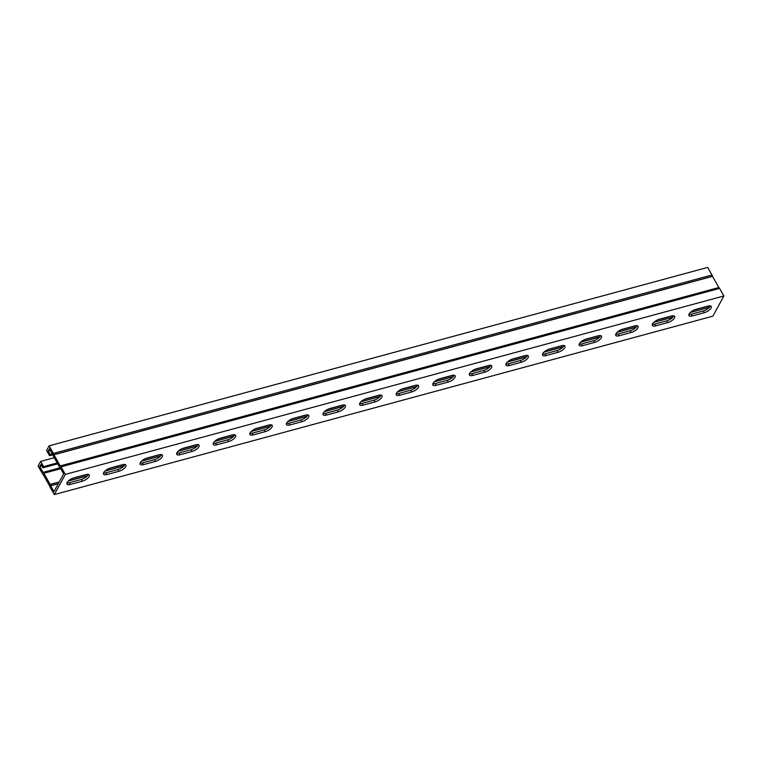 <?xml version="1.0" encoding="UTF-8"?>
<svg xmlns="http://www.w3.org/2000/svg" width="762" height="762" viewBox="0 0 762 762"><rect width="100%" height="100%" fill="white"/><g stroke="black" fill="none" stroke-linecap="round" stroke-linejoin="round"><path stroke-width="1.14" d="M49.111 445.846L53.416 453.419L711.984 274.987L707.679 267.414L49.111 445.846L46.577 450.494L49.549 455.714L52.807 454.828M53.416 453.419A2.362 1.172 74.8 0 1 53.892 454.695L60.312 466.001A2.362 1.172 74.8 0 1 61.036 466.83L65.332 474.393L54.321 494.586L50.016 487.013A2.362 1.172 74.8 0 1 49.54 485.727L43.12 474.431A2.362 1.172 74.8 0 1 42.396 473.602L38.1 466.03L40.634 461.391L43.596 466.611L57.188 462.934M54.216 457.705L40.634 461.391M49.549 455.714L50.216 454.495L48.235 451.009L49.435 448.808L52.788 454.733A2.362 1.172 -105.2 0 0 53.264 456.019L59.588 467.163A2.362 1.172 -105.2 0 0 60.312 467.992L63.675 473.878L53.997 491.623L50.654 485.699A2.362 1.172 -105.2 0 0 50.178 484.413L43.844 473.269A2.362 1.172 -105.2 0 0 43.12 472.44L39.757 466.554L40.958 464.353L42.929 467.83L57.702 463.829M48.235 451.009L50.359 450.437M50.216 454.495L52.34 453.914M39.757 466.554L41.881 465.973M711.984 274.987A2.362 1.172 74.8 0 1 712.46 276.273L718.88 287.569A2.362 1.172 74.8 0 1 719.604 288.398L723.9 295.97L65.332 474.393M723.9 295.97L712.889 316.154L54.321 494.586M655.672 325.86A5.896 2.353 -29.6 0 1 652.348 325.479A5.896 2.353 -29.6 0 1 653.996 322.164A5.896 2.353 -29.6 0 1 659.273 319.268L671.351 315.992A5.896 2.353 -29.6 0 1 674.675 316.382A5.896 2.353 -29.6 0 1 673.027 319.697A5.896 2.353 -29.6 0 1 667.75 322.593L655.672 325.86L654.682 324.126L666.76 320.85A5.896 2.353 150.4 0 0 673.694 315.792M582.501 345.691A5.896 2.353 -29.6 0 1 579.177 345.3A5.896 2.353 -29.6 0 1 580.825 341.986A5.896 2.353 -29.6 0 1 586.102 339.09L598.18 335.823A5.896 2.353 -29.6 0 1 601.504 336.204A5.896 2.353 -29.6 0 1 599.846 339.519A5.896 2.353 -29.6 0 1 594.57 342.414L582.501 345.691L581.511 343.948L593.588 340.681A5.896 2.353 150.4 0 0 600.523 335.613M509.33 365.512A5.896 2.353 -29.6 0 1 505.997 365.131A5.896 2.353 -29.6 0 1 507.654 361.807A5.896 2.353 -29.6 0 1 512.931 358.921L524.999 355.644A5.896 2.353 -29.6 0 1 528.323 356.035A5.896 2.353 -29.6 0 1 526.675 359.35A5.896 2.353 -29.6 0 1 521.399 362.245L509.33 365.512L508.34 363.779L520.408 360.502A5.896 2.353 150.4 0 0 527.342 355.435M436.15 385.343A5.896 2.353 -29.6 0 1 432.826 384.953A5.896 2.353 -29.6 0 1 434.473 381.638A5.896 2.353 -29.6 0 1 439.75 378.743L451.828 375.466A5.896 2.353 -29.6 0 1 455.152 375.857A5.896 2.353 -29.6 0 1 453.504 379.171A5.896 2.353 -29.6 0 1 448.227 382.067L436.15 385.343L435.159 383.6L447.237 380.324A5.896 2.353 150.4 0 0 454.171 375.266M362.979 405.165A5.896 2.353 -29.6 0 1 359.654 404.774A5.896 2.353 -29.6 0 1 361.302 401.46A5.896 2.353 -29.6 0 1 366.579 398.564L378.657 395.297A5.896 2.353 -29.6 0 1 381.981 395.678A5.896 2.353 -29.6 0 1 380.324 399.002A5.896 2.353 -29.6 0 1 375.056 401.898L362.979 405.165L361.988 403.422L374.066 400.155A5.896 2.353 150.4 0 0 381 395.087M289.808 424.986A5.896 2.353 -29.6 0 1 286.474 424.605A5.896 2.353 -29.6 0 1 288.131 421.291A5.896 2.353 -29.6 0 1 293.408 418.395L305.476 415.119A5.896 2.353 -29.6 0 1 308.8 415.509A5.896 2.353 -29.6 0 1 307.153 418.824A5.896 2.353 -29.6 0 1 301.876 421.719L289.808 424.986L288.817 423.253L300.885 419.976A5.896 2.353 150.4 0 0 307.829 414.919M216.627 444.817A5.896 2.353 -29.6 0 1 213.303 444.427A5.896 2.353 -29.6 0 1 214.96 441.112A5.896 2.353 -29.6 0 1 220.228 438.217L232.305 434.95A5.896 2.353 -29.6 0 1 235.629 435.331A5.896 2.353 -29.6 0 1 233.982 438.645A5.896 2.353 -29.6 0 1 228.705 441.541L216.627 444.817L215.646 443.074L227.714 439.807A5.896 2.353 150.4 0 0 234.648 434.74M143.456 464.639A5.896 2.353 -29.6 0 1 140.132 464.258A5.896 2.353 -29.6 0 1 141.78 460.934A5.896 2.353 -29.6 0 1 147.056 458.048L159.134 454.771A5.896 2.353 -29.6 0 1 162.458 455.162A5.896 2.353 -29.6 0 1 160.801 458.476A5.896 2.353 -29.6 0 1 155.534 461.372L143.456 464.639L142.465 462.905L154.543 459.629A5.896 2.353 150.4 0 0 161.477 454.562M70.285 484.47A5.896 2.353 -29.6 0 1 66.951 484.08A5.896 2.353 -29.6 0 1 68.609 480.765A5.896 2.353 -29.6 0 1 73.885 477.869L85.954 474.593A5.896 2.353 -29.6 0 1 89.287 474.983A5.896 2.353 -29.6 0 1 87.63 478.298A5.896 2.353 -29.6 0 1 82.353 481.193L70.285 484.47L69.294 482.727L81.363 479.45A5.896 2.353 150.4 0 0 88.306 474.393M106.871 474.555A5.896 2.353 -29.6 0 1 103.546 474.164A5.896 2.353 -29.6 0 1 105.194 470.849A5.896 2.353 -29.6 0 1 110.471 467.954L122.539 464.687A5.896 2.353 -29.6 0 1 125.873 465.068A5.896 2.353 -29.6 0 1 124.216 468.392A5.896 2.353 -29.6 0 1 118.939 471.287L106.871 474.555L105.88 472.811L117.958 469.544A5.896 2.353 150.4 0 0 124.892 464.477M180.042 454.733A5.896 2.353 -29.6 0 1 176.717 454.343A5.896 2.353 -29.6 0 1 178.365 451.028A5.896 2.353 -29.6 0 1 183.642 448.132L195.72 444.856A5.896 2.353 -29.6 0 1 199.044 445.246A5.896 2.353 -29.6 0 1 197.396 448.561A5.896 2.353 -29.6 0 1 192.119 451.456L180.042 454.733L179.051 452.99L191.129 449.713A5.896 2.353 150.4 0 0 198.063 444.656M253.213 434.902A5.896 2.353 -29.6 0 1 249.888 434.521A5.896 2.353 -29.6 0 1 251.546 431.197A5.896 2.353 -29.6 0 1 256.823 428.301L268.891 425.034A5.896 2.353 -29.6 0 1 272.215 425.425A5.896 2.353 -29.6 0 1 270.567 428.739A5.896 2.353 -29.6 0 1 265.29 431.635L253.213 434.902L252.232 433.159L264.3 429.892A5.896 2.353 150.4 0 0 271.234 424.825M326.393 415.08A5.896 2.353 -29.6 0 1 323.069 414.69A5.896 2.353 -29.6 0 1 324.717 411.375A5.896 2.353 -29.6 0 1 329.994 408.48L342.062 405.213A5.896 2.353 -29.6 0 1 345.396 405.594A5.896 2.353 -29.6 0 1 343.738 408.908A5.896 2.353 -29.6 0 1 338.461 411.804L326.393 415.08L325.403 413.337L337.48 410.07A5.896 2.353 150.4 0 0 344.414 405.003M399.564 395.249A5.896 2.353 -29.6 0 1 396.24 394.868A5.896 2.353 -29.6 0 1 397.888 391.554A5.896 2.353 -29.6 0 1 403.165 388.658L415.242 385.382A5.896 2.353 -29.6 0 1 418.567 385.772A5.896 2.353 -29.6 0 1 416.919 389.087A5.896 2.353 -29.6 0 1 411.642 391.982L399.564 395.249L398.574 393.516L410.651 390.239A5.896 2.353 150.4 0 0 417.586 385.172M472.735 375.428A5.896 2.353 -29.6 0 1 469.411 375.037A5.896 2.353 -29.6 0 1 471.068 371.723A5.896 2.353 -29.6 0 1 476.336 368.827L488.413 365.56A5.896 2.353 -29.6 0 1 491.738 365.941A5.896 2.353 -29.6 0 1 490.09 369.265A5.896 2.353 -29.6 0 1 484.813 372.161L472.735 375.428L471.754 373.685L483.822 370.418A5.896 2.353 150.4 0 0 490.757 365.35M545.916 355.606A5.896 2.353 -29.6 0 1 542.592 355.216A5.896 2.353 -29.6 0 1 544.239 351.901A5.896 2.353 -29.6 0 1 549.516 349.006L561.584 345.729A5.896 2.353 -29.6 0 1 564.918 346.119A5.896 2.353 -29.6 0 1 563.261 349.434A5.896 2.353 -29.6 0 1 557.984 352.33L545.916 355.606L544.925 353.863L556.993 350.587A5.896 2.353 150.4 0 0 563.937 345.529M619.087 335.775A5.896 2.353 -29.6 0 1 615.763 335.394A5.896 2.353 -29.6 0 1 617.411 332.07A5.896 2.353 -29.6 0 1 622.687 329.174L634.765 325.907A5.896 2.353 -29.6 0 1 638.089 326.298A5.896 2.353 -29.6 0 1 636.432 329.613A5.896 2.353 -29.6 0 1 631.165 332.508L619.087 335.775L618.096 334.032L630.174 330.765A5.896 2.353 150.4 0 0 637.108 325.698M692.258 315.954A5.896 2.353 -29.6 0 1 688.934 315.563A5.896 2.353 -29.6 0 1 690.591 312.249A5.896 2.353 -29.6 0 1 695.858 309.353L707.936 306.086A5.896 2.353 -29.6 0 1 711.26 306.467A5.896 2.353 -29.6 0 1 709.612 309.782A5.896 2.353 -29.6 0 1 704.336 312.677L692.258 315.954L691.277 314.211L703.345 310.944A5.896 2.353 150.4 0 0 710.279 305.876M652.339 324.326A5.896 2.353 150.4 0 0 654.682 324.126M579.168 344.157A5.896 2.353 150.4 0 0 581.511 343.948M505.987 363.979A5.896 2.353 150.4 0 0 508.34 363.779M432.816 383.81A5.896 2.353 150.4 0 0 435.159 383.6M359.645 403.631A5.896 2.353 150.4 0 0 361.988 403.422M286.474 423.453A5.896 2.353 150.4 0 0 288.817 423.253M213.293 443.284A5.896 2.353 150.4 0 0 215.646 443.074M140.122 463.106A5.896 2.353 150.4 0 0 142.465 462.905M66.951 482.937A5.896 2.353 150.4 0 0 69.294 482.727M103.537 473.021A5.896 2.353 150.4 0 0 105.88 472.811M176.708 453.2A5.896 2.353 150.4 0 0 179.051 452.99M249.879 433.368A5.896 2.353 150.4 0 0 252.232 433.159M323.059 413.547A5.896 2.353 150.4 0 0 325.403 413.337M396.23 393.716A5.896 2.353 150.4 0 0 398.574 393.516M469.402 373.894A5.896 2.353 150.4 0 0 471.754 373.685M542.582 354.073A5.896 2.353 150.4 0 0 544.925 353.863M615.753 334.242A5.896 2.353 150.4 0 0 618.096 334.032M688.924 314.42A5.896 2.353 150.4 0 0 691.277 314.211M709.27 307.4L709.212 307.267A2.362 1.172 -105.2 0 0 708.736 305.981L708.698 305.914M43.596 466.611L42.929 467.83M43.063 472.383L60.055 467.782M61.036 466.83L719.604 288.398M50.683 485.794L58.303 483.727M68.351 481.003L87.354 475.859M104.937 471.097L123.939 465.944M141.522 461.181L160.525 456.028M178.108 451.266L197.11 446.122M214.694 441.35L233.696 436.207M251.279 431.444L270.281 426.291M287.865 421.529L306.876 416.385M324.46 411.613L343.462 406.47M361.045 401.707L380.048 396.554M397.631 391.792L416.633 386.639M434.216 381.876L453.219 376.733M470.802 371.97L489.804 366.817M507.387 362.055L526.39 356.902M543.982 352.139L562.985 346.996M580.568 342.224L599.57 337.08M617.153 332.318L636.156 327.165M653.739 322.402L672.741 317.259M690.324 312.487L709.251 307.362M667.75 322.593L666.76 320.85M594.57 342.414L593.588 340.681M521.399 362.245L520.408 360.502M448.227 382.067L447.237 380.324M375.056 401.898L374.066 400.155M301.876 421.719L300.885 419.976M228.705 441.541L227.714 439.807M155.534 461.372L154.543 459.629M82.353 481.193L81.363 479.45M118.939 471.287L117.958 469.544M192.119 451.456L191.129 449.713M265.29 431.635L264.3 429.892M338.461 411.804L337.48 410.07M411.642 391.982L410.651 390.239M484.813 372.161L483.822 370.418M557.984 352.33L556.993 350.587M631.165 332.508L630.174 330.765M704.336 312.677L703.345 310.944M43.12 472.44L60.112 467.839M43.844 473.269L60.731 468.697M50.178 484.413L59.274 481.946M72.371 478.403L87.316 474.355M108.956 468.487L123.901 464.439M145.552 458.572L160.487 454.523M182.137 448.656L197.072 444.617M218.723 438.75L233.658 434.702M255.308 428.835L270.243 424.786M291.894 418.919L306.838 414.871M328.479 409.013L343.424 404.965M365.065 399.098L380.009 395.049M401.66 389.182L416.595 385.134M438.245 379.276L453.18 375.228M474.831 369.36L489.766 365.312M511.416 359.445L526.351 355.397M548.002 349.529L562.947 345.491M584.587 339.623L599.532 335.575M621.182 329.708L636.118 325.66M657.768 319.792L672.703 315.744M694.353 309.886L708.736 305.981M50.654 485.699L58.369 483.603M68.504 480.86L87.468 475.717M105.089 470.945L124.054 465.811M141.675 461.029L160.649 455.895M178.26 451.123L197.234 445.98M214.855 441.208L233.82 436.074M251.441 431.292L270.405 426.158M288.026 421.386L306.991 416.243M324.612 411.47L343.576 406.327M361.198 401.555L380.162 396.421M397.783 391.649L416.757 386.505M434.369 381.733L453.342 376.59M470.964 371.818L489.928 366.684M507.549 361.902L526.513 356.768M544.135 351.996L563.099 346.853M580.72 342.081L599.684 336.947M617.306 332.165L636.28 327.031M653.891 322.259L672.865 317.116M690.486 312.344L709.212 307.267M60.312 466.001L718.88 287.569M60.255 465.934L718.823 287.512M53.931 454.79L712.489 276.368M53.892 454.695L712.46 276.273"/></g></svg>
